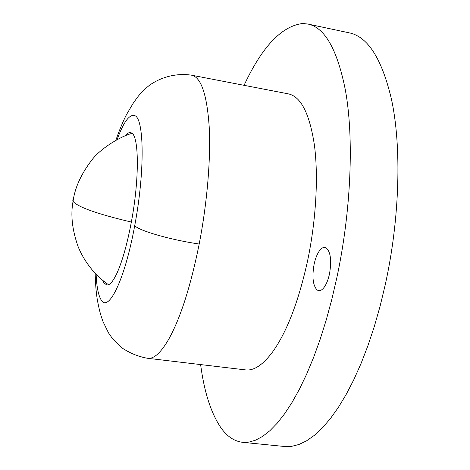 <?xml version="1.0" encoding="UTF-8"?>
<svg xmlns="http://www.w3.org/2000/svg" width="470" height="470" viewBox="0 0 470 470"><rect width="100%" height="100%" fill="white"/><g stroke="black" fill="none" stroke-linecap="round" stroke-linejoin="round"><path stroke-width="0.7" d="M131.089 133.686L131.941 133.304M125.185 135.812C127.1 133.433 128.862 132.37 130.484 132.622L131.394 132.94C139.073 135.419 139.561 178.8 131.306 222.292C127.264 243.619 122.623 260.274 117.383 272.265C113.352 281.13 109.821 285.378 106.778 285.008L103.964 282.899L102.701 280.355M288.345 93.871L288.416 93.883C300.953 96.579 309.624 113.693 314.43 145.236C318.495 176.444 316.104 219.913 307.691 260.28C298.744 301.064 287.082 331.573 272.7 351.813C262.936 364.92 253.865 370.947 245.475 369.896L147.674 358.299C153.919 359.103 160.993 352.641 168.9 338.923C180.597 317.744 190.697 286.113 199.198 244.036C170.545 239.859 139.091 230.752 134.714 225.671C124.744 280.496 108.035 313.643 100.921 299.513C98.254 294.878 96.656 286.477 96.133 274.31M244.065 85.323C262.084 46.753 281.583 26.144 302.562 23.5L307.674 24.005C324.641 27.254 337.196 49.203 345.332 89.858C354.086 137.234 351.249 211.036 336.69 278.393L331.749 299.684L326.186 320.14L320.088 339.522L313.537 357.599L306.628 374.196L299.455 389.148L292.111 402.344L284.679 413.694L277.253 423.153L269.903 430.702L262.701 436.354L255.715 440.132L249 442.1L242.596 442.323C234.283 441.306 227.051 436.436 220.894 427.712C210.983 413.065 204.227 392.021 200.62 364.579M326.115 247.813C330.633 251.791 331.755 260.486 329.494 273.898C328.248 279.579 326.48 284.033 324.188 287.252C322.332 289.749 320.505 290.889 318.713 290.671L317.203 290.061C312.926 285.666 311.892 277.077 314.107 264.287C315.276 258.835 316.968 254.47 319.165 251.197C321.104 248.436 323.031 247.173 324.952 247.402L326.115 247.813M307.674 24.005L348.946 32.782C367.634 36.407 381.781 58.456 391.381 98.929C401.768 146.07 399.894 219.043 385.083 285.46L380.03 306.452L374.279 326.609L367.922 345.697L361.054 363.492L353.757 379.819L346.143 394.524L338.312 407.49L330.345 418.635L322.349 427.912L314.406 435.302L306.593 440.813L298.973 444.479L291.617 446.347L284.579 446.5L242.596 442.323M117.095 139.584C123.522 122.165 129.344 114.163 134.567 115.591C144.178 117.623 145.077 171.233 134.714 225.671M191.66 75.212L191.713 75.218C201.048 77.286 206.865 94.288 209.168 126.219C210.924 157.867 207.276 202.411 199.198 244.036M131.347 222.063C98.06 214.179 78.737 207.417 73.379 201.777L72.691 200.073L73.531 198.669M95.193 273.329C95.392 283.704 96.15 292.822 97.466 300.677C100.028 313.384 100.656 314.759 103.018 321.639L108.511 332.907L112.383 338.453L122.341 348.153C130.272 353.358 138.715 356.736 147.674 358.299M288.416 93.883L191.713 75.218C177.184 72.915 161.551 76.657 149.307 85.387C144.055 89.664 139.942 93.853 136.964 97.954L133.081 103.453L126.665 114.316C124.573 118.088 119.738 128.833 115.896 140.23M132.047 133.386C121.806 135.812 100.486 148.003 91.239 160.811C80.881 174.546 74.818 188.053 73.062 201.325C70.488 214.913 72.204 230.094 78.202 246.856C82.044 256.244 87.637 264.992 94.981 273.105C101.773 279.873 104.293 281.724 108.5 284.755"/></g></svg>
